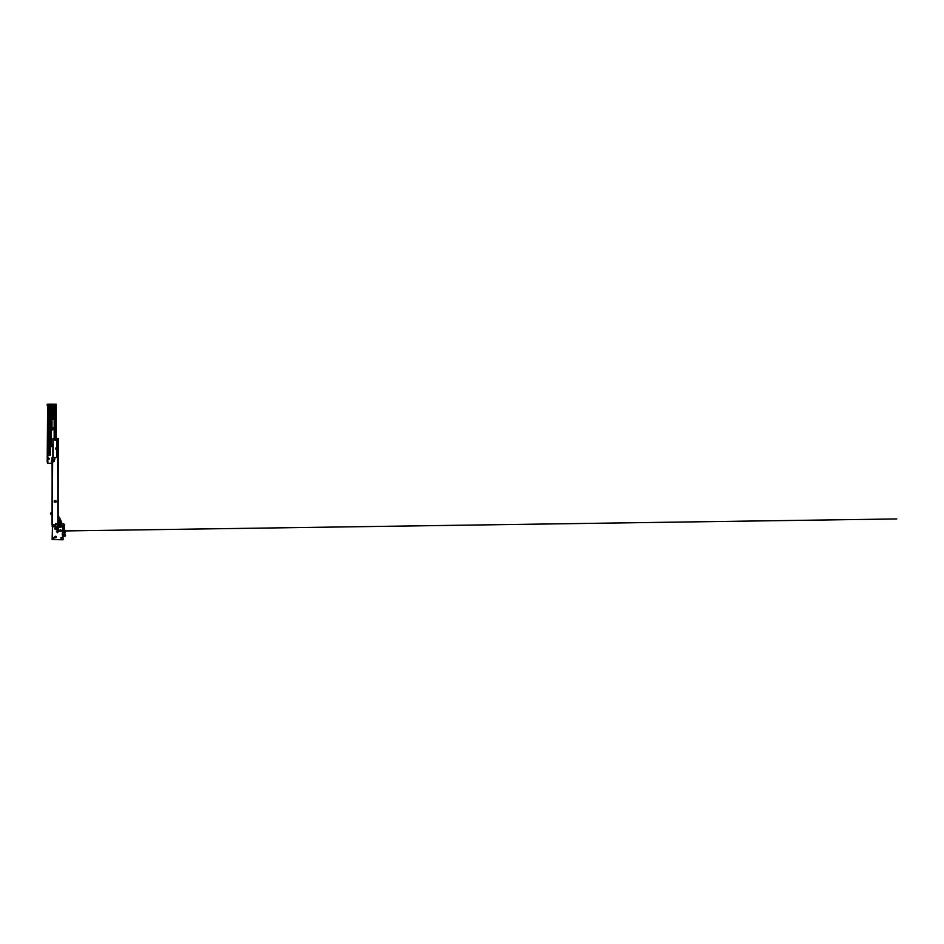 <?xml version="1.0" encoding="UTF-8"?>
<svg xmlns="http://www.w3.org/2000/svg" width="944" height="944" viewBox="0 0 944 944"><rect width="100%" height="100%" fill="white"/><g stroke="black" fill="none" stroke-linecap="round" stroke-linejoin="round"><path stroke-width="1.42" d="M51.047 407.973L50.587 409.177L50.174 408.315M52.51 429.131L51.991 427.502L53.029 427.502L52.51 429.131M49.619 453.25L49.1 454.866L48.581 453.25M47.778 463.008L47.778 404.197L47.613 462.182M54.162 438.523L54.162 411.619L55.389 411.619L55.389 410.687L54.162 410.687L54.162 404.197L50.988 404.197M47.849 454.937L47.778 457.427L49.477 458.583L47.778 458.583M56.251 404.197L56.251 438.523L56.251 404.197L54.162 404.197M47.353 404.197L47.778 410.321M47.613 405.354L47.2 462.182M47.2 405.354L47.2 404.292M47.625 404.268L47.625 463.268M47.778 459.02L49.477 458.819L47.778 459.976M52.073 458.701L51.141 463.339L47.849 463.339L47.849 459.976M49.89 404.197L47.849 404.197L47.849 406.404M54.693 411.619L54.693 410.687M48.628 453.014L47.943 453.132L47.825 452.093L47.825 453.828L47.825 406.746A2.608 2.608 0 0 1 51.424 404.327A0.932 0.932 0 0 1 52.003 405.188L52.003 429.827L50.374 430.051L51.885 429.827L51.885 405.188A0.814 0.814 0 0 0 51.377 404.445A2.49 2.49 0 0 0 47.943 406.746L47.943 452.093L49.572 453.25L49.572 451.739L48.628 451.739L48.805 454.713M50.174 407.56L51.106 407.56M52.734 419.502L52.121 419.502L52.734 419.502M49.69 454.713L48.51 454.713L48.51 451.739L49.466 451.503L50.374 454.76A0.696 0.696 0 0 1 49.678 455.456L48.522 455.456A0.696 0.696 0 0 1 47.825 454.76L47.825 453.828L48.522 455.338L50.256 454.76L50.256 453.828L49.572 454.713L49.572 452.093L50.256 452.093L50.256 429.827L52.534 429.945L53.112 428.033L52.121 429.945M50.256 408.964L51.118 409.649L51.118 406.51L50.174 406.51L50.28 409.767L51 409.767L50.056 409.649L50.056 406.51A0.59 0.59 0 0 1 50.646 405.92A0.59 0.59 0 0 1 51.236 406.51L51.236 409.649L50.056 409.649M51.023 408.433L51.023 409.649M50.374 430.051L50.374 453.014M52.923 406.746L53.041 406.746A2.608 2.608 0 0 0 51.424 404.327L52.132 404.775A2.608 2.608 0 0 0 51.424 404.327L52.132 404.775A2.608 2.608 0 0 1 53.041 406.746L52.923 419.502L52.923 406.746A2.49 2.49 0 0 0 52.062 404.858A1.038 1.038 0 0 1 52.121 405.188L52.121 419.384L52.923 419.502M53.23 428.033L53.23 429.249A0.696 0.696 0 0 1 52.534 429.945L52.534 429.827M52.534 429.78L52.947 428.092M52.958 428.033L52.05 427.974M52.003 429.78L52.864 428.8M48.628 453.828L47.825 453.014M49.572 453.828L49.572 453.014M52.097 428.293L52.097 429.544M50.174 408.02L51.118 407.902M50.28 429.249L51.118 429.131L51.118 410.569L50.28 410.463L50.174 429.131L51.118 429.131M48.746 450.465L49.572 450.347L49.572 406.51A1.062 1.062 0 0 1 50.964 405.495L51.047 405.047A1.805 1.805 0 0 0 48.628 406.746L48.628 450.347L49.572 450.347M51.377 440.848L51.377 442.771L50.516 442.889L50.398 440.848L51.259 440.73L50.516 440.848L50.516 442.771L51.259 442.771L51.377 440.848M50.398 440.848L51.259 440.73M50.374 443.574L51.342 444.081L50.374 445.521L51.188 444.117L50.41 443.668A1.853 1.853 0 0 1 50.457 443.715L50.374 444.506M51.247 444.152L52.085 444.659A6.561 6.561 0 0 1 51.542 446.63L51.483 446.595A6.49 6.49 0 0 0 52.014 444.659L51.247 444.152L50.374 445.662M50.374 446.795L50.374 447.456M51.932 444.494L52.085 444.659A6.561 6.561 0 0 1 51.542 446.63L51.424 446.595M55.507 438.523L55.849 439.68L55.507 438.523M52.368 457.545L58.245 457.545L58.198 438.523L55.849 438.523M52.888 457.545L52.888 438.523L54.457 438.523L54.929 440.376L55.849 439.68M56.628 448.955L56.628 448.034L55.696 448.034L55.696 448.955L56.628 448.955M57.159 438.523L57.159 457.545L57.171 438.523M57.419 457.545L57.419 438.523L57.313 457.545M55.696 448.494L56.628 448.494M55.566 524.687L55.566 523.46L56.144 524.687L57.655 524.687L56.168 524.687L56.168 523.46L55.543 524.687L52.652 524.687L55.566 524.687L55.566 523.46M52.073 457.545L52.298 524.687M56.333 527.236L55.366 526.54L57.773 526.54L54.941 526.54M58.245 457.545L57.891 526.422M52.746 524.687L52.746 525.336L55.153 525.336L55.153 526.304L57.56 526.304L57.56 524.687M52.746 525.336L52.51 526.54M56.734 526.658L55.153 526.304M53.1 459.516L54.28 459.516L54.28 461.321L53.301 461.84L52.64 459.516L52.191 526.54M57.737 524.687L57.667 526.469M54.752 459.398L54.87 458.005L52.982 457.545L52.64 459.398L54.28 459.516M50.693 513.973L50.693 513.123A0.696 0.696 0 0 1 50.823 512.993A1.853 1.853 0 0 1 52.073 512.627A1.853 1.853 0 0 0 50.823 512.993A0.696 0.696 0 0 0 50.823 514.102A1.853 1.853 0 0 0 52.073 514.468A1.853 1.853 0 0 1 50.823 514.102A0.696 0.696 0 0 0 50.823 514.102L50.858 514.055A0.625 0.625 0 0 1 50.858 513.052A1.782 1.782 0 0 1 52.073 512.698M52.073 512.863A1.628 1.628 0 0 0 50.952 513.182L50.952 513.925A1.628 1.628 0 0 0 52.073 514.244M58.162 457.545L58.162 524.687L57.655 457.545M56.085 500.91L54.233 500.91L54.233 502.066L56.085 502.066L56.085 500.91M52.156 457.545L52.073 524.687M58.245 482.939L58.245 481.77L58.245 482.939M58.245 459.516L58.245 458.347L58.245 459.516M54.681 502.066L54.681 500.91L54.882 502.066M55.425 502.066L55.425 500.91L55.625 502.066M61.23 530.528A0.743 0.743 0 0 1 60.487 531.271A0.743 0.743 0 0 1 59.743 530.528A0.743 0.743 0 0 1 60.487 529.785A0.743 0.743 0 0 1 61.23 530.528M60.027 530.563L60.451 530.009L60.699 531L60.015 530.729L60.699 530.646M60.522 530.988L56.38 531.059M56.357 528.675A0.743 0.743 0 0 1 55.613 529.419A0.743 0.743 0 0 1 54.882 528.675A0.743 0.743 0 0 1 55.613 527.932A0.743 0.743 0 0 1 56.357 528.675M56.074 528.746L55.377 529.124L55.708 528.156L55.72 528.888M56.357 537.018A0.743 0.743 0 0 1 55.613 537.761A0.743 0.743 0 0 1 54.882 537.018A0.743 0.743 0 0 1 55.613 536.275A0.743 0.743 0 0 1 56.357 537.018M56.074 537.077L55.389 537.49L55.684 536.511L55.731 537.23M57.478 532.676L57.478 531.625L57.478 532.676M61.183 538.469L61.183 537.431L61.183 538.469M53.761 538.469L53.761 537.431L53.761 538.469M63.036 539.52L63.036 537.289A2.325 2.325 0 0 0 62.776 536.216A4.637 4.637 0 0 1 62.776 531.932A2.325 2.325 0 0 0 63.036 530.858L62.575 526.658L59.519 527.401L52.604 526.658L52.144 539.52L63.036 539.803L52.144 539.52M57.431 530.139L57.431 527.696L58.245 527.578L58.351 530.139L57.431 530.139M56.38 526.929L59.165 526.929M54.256 537.95L53.277 537.95L54.256 537.95M61.667 537.95L60.699 537.95L61.667 537.95M56.982 532.156L57.962 532.156L56.982 532.156M58.245 521.536L58.493 522.716A0.696 0.696 0 0 0 58.245 522.244M59.802 526.658L58.245 521.336M61.997 526.658L61.761 525.938A6.962 6.962 0 0 0 61.478 523.955A4.177 4.177 0 0 0 60.121 521.914A6.962 6.962 0 0 0 58.811 521.076L58.917 521.725A6.419 6.419 0 0 1 59.779 522.327A3.646 3.646 0 0 1 60.959 524.109A6.419 6.419 0 0 1 61.23 525.938L61.207 525.442M59.519 527.401L59.637 526.658L62.693 526.658L63.059 528.168M52.144 539.13L52.451 526.681M63.024 537.042A1.853 1.853 0 0 1 63.036 537.23L63.036 539.13M58.245 527.908L57.608 529.773L57.549 527.838M57.549 529.785L58.174 528.428L58.257 530.009L58.245 527.991M58.174 530.009L57.419 528.416M52.51 526.634L54.941 526.634L54.599 525.985M52.864 525.985L54.599 526.02M58.233 527.838L58.445 529.525M58.186 529.407L58.245 528.451M58.292 529.525L58.174 528.369L57.431 529.407M57.466 528.97L57.608 530.009M57.407 528.97L58.174 528.994L57.549 528.628M59.047 526.658L58.835 524.675L58.304 526.658M57.431 530.009L58.351 530.009M58.351 527.838L57.431 527.838M62.988 535.425L62.481 532.628L62.988 535.425A1.038 1.038 0 0 0 64.109 536.275L64.688 536.227A0.932 0.932 0 0 0 65.301 534.693A1.971 1.971 0 0 1 65.278 532.156A1.156 1.156 0 0 0 65.112 530.54A1.853 1.853 0 0 1 64.511 529.584A7.056 7.056 0 0 1 64.558 525.82A1.628 1.628 0 0 0 63.236 523.767L63.071 523.743A1.853 1.853 -81.8 0 1 61.596 522.539L60.687 520.061A1.971 1.971 152.6 0 0 60.593 519.825L59.153 517.064L58.245 517.607M62.729 532.027L63.331 535.366A0.696 0.696 0 0 0 64.074 535.932L65.042 534.918A2.325 2.325 0 0 1 65.006 531.944A0.814 0.814 0 0 0 64.77 530.717A2.667 2.667 0 0 1 64.298 530.127L63.036 530.363M62.906 524.073A2.207 2.207 0 0 1 61.266 522.657A2.207 2.207 0 0 0 63.106 524.097L61.443 523.861M60.841 523.767L58.906 523.483L60.156 524.604L60.156 526.658M58.245 519.79L58.587 521.088M60.251 519.943A2.431 2.431 152.6 0 1 60.381 520.227L61.266 522.657L60.381 520.227A2.431 2.431 152.6 0 0 60.251 519.943L59.106 517.725L58.434 517.926L58.587 519.755M63.106 524.097A1.274 1.274 0 0 1 64.204 525.725A7.422 7.422 0 0 0 63.909 527.991L63.413 528.168M63.036 529.23L64.192 529.796A7.422 7.422 0 0 1 63.932 528.357L63.437 528.522M63.036 530.009L63.154 529.289M64.168 524.888L63.036 528.239M63.519 529.466L63.401 528.109M58.599 519.873L59.484 521.454M59.543 522.138L58.835 522.646M58.634 521.619L58.54 523.295M61.832 523.908L61.679 524.829M62.233 526.658L63.98 524.569M63.248 531.024L63.496 532.392L63.248 531.024L64.357 532.239L63.496 532.392L63.248 531.024L64.322 532.086M58.882 523.129L60.664 523.389M61.301 523.483L61.891 523.566M59.106 521.23L58.622 520.215M64.286 532.133L63.602 532.215L63.437 531M58.245 529.962L57.549 528.876M58.245 528.404L57.549 528.085M58.268 528.534L57.549 528.404M55.413 529.277A0.637 0.637 0 0 0 56.227 528.876A0.637 0.637 0 0 0 55.826 528.074A0.637 0.637 0 0 0 55.012 528.463A0.637 0.637 0 0 0 55.413 529.277M55.554 529.053L55.519 528.451M60.64 531.142A0.637 0.637 0 0 0 61.112 530.375A0.637 0.637 0 0 0 60.333 529.903A0.637 0.637 0 0 0 59.873 530.681A0.637 0.637 0 0 0 60.64 531.142M62.186 530.976L60.64 530.882M55.436 537.632A0.637 0.637 0 0 0 56.227 537.207A0.637 0.637 0 0 0 55.802 536.416A0.637 0.637 0 0 0 55.012 536.841A0.637 0.637 0 0 0 55.436 537.632M55.566 537.407L55.507 536.806M55.602 404.197L55.602 438.523M55.602 439.68L55.602 440.329M47.778 416.398L47.778 417.744M47.778 419.643L47.778 425.166M47.778 431.243L47.778 432.588M47.778 434.488L47.778 447.432M47.778 451.421L47.778 454.855M54.988 411.619L54.988 410.687M49.56 453.71L48.651 453.71M48.51 450.347L48.51 406.746A1.923 1.923 0 0 1 51.082 404.929L50.929 405.613A0.956 0.956 0 0 0 49.69 406.51L49.69 450.347M50.056 429.131L50.056 410.569L51 410.463M51.236 429.131L51 410.345L51.767 410.345M47.943 406.746L47.825 406.746A2.608 2.608 0 0 1 51.424 404.327A0.932 0.932 0 0 1 52.003 405.188L51.885 405.188M53.112 429.249L53.23 429.249A0.696 0.696 0 0 1 52.534 429.945M51.236 406.51L50.056 406.51M48.522 455.338L48.522 455.456A0.696 0.696 0 0 1 47.825 454.76L47.943 454.76M50.256 454.76L50.374 454.76A0.696 0.696 0 0 1 49.678 455.456L49.678 455.338M53.159 438.523L53.159 457.545M56.793 438.523L56.793 457.545M57.36 438.523L57.36 457.545M55.165 526.422L56.498 526.422M52.569 524.687L52.569 525.501M58.139 524.687L58.068 526.54M54.28 459.976L53.1 459.976M52.073 514.397A1.782 1.782 0 0 1 50.858 514.055M50.693 513.123A0.696 0.696 0 0 1 50.823 512.993A1.853 1.853 0 0 1 51.837 512.627A1.853 1.853 0 0 0 50.823 512.993A0.696 0.696 0 0 0 50.811 514.102L50.811 514.102M52.451 457.545L52.451 524.687M57.855 457.545L57.855 524.687M55.885 502.066L55.885 500.91M54.422 502.066L54.422 500.91M63.543 532.345L64.298 532.204M58.245 528.534L57.608 528.475L58.245 528.888M58.245 529.289L57.549 529.289M58.245 529.336L57.549 529.336M58.245 528.841L57.549 528.841M51.07 440.73L51.07 429.945M50.61 440.73L50.61 429.945M63.036 530.965L65.018 530.929M65.419 530.929L896.8 518.94L62.54 530.976"/></g></svg>
